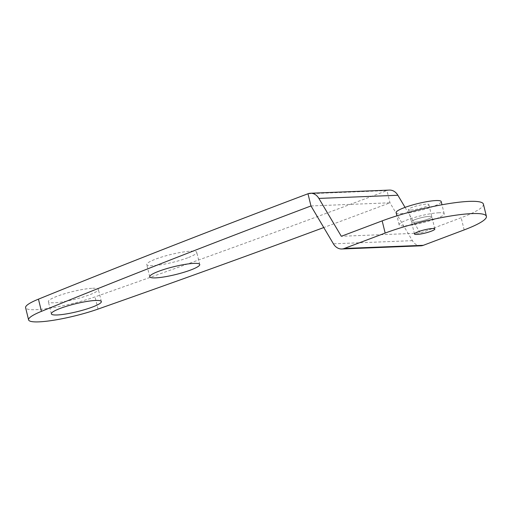 <?xml version="1.0" encoding="UTF-8"?>
<svg xmlns="http://www.w3.org/2000/svg" width="512" height="512" viewBox="0 0 512 512"><rect width="100%" height="100%" fill="white"/><g stroke="black" fill="none" stroke-linecap="round" stroke-linejoin="round"><path stroke-width="0.38" stroke-dasharray="2.56 1.92" d="M415.149 219.558A10.49 1.638 -13.8 0 1 425.818 216.762A10.49 1.638 -13.8 0 1 431.853 216.794A10.49 1.638 -13.8 0 1 428.186 219.04A10.49 1.638 -13.8 0 1 417.517 221.837A10.49 1.638 -13.8 0 1 411.482 221.798A10.49 1.638 -13.8 0 1 415.149 219.558M92.602 288.269A25.747 4.032 -13.8 0 1 98.362 289.382A25.747 4.032 -13.8 0 1 82.317 297.254A25.747 4.032 -13.8 0 1 54.118 302.778A25.747 4.032 -13.8 0 1 48.358 301.664A25.747 4.032 -13.8 0 1 64.403 293.798A25.747 4.032 -13.8 0 1 92.602 288.269M187.75 257.792A25.747 4.032 -13.8 0 1 161.562 264.653A25.747 4.032 -13.8 0 1 146.746 264.57A25.747 4.032 -13.8 0 1 155.75 259.072A25.747 4.032 -13.8 0 1 181.939 252.205A25.747 4.032 -13.8 0 1 196.755 252.288A25.747 4.032 -13.8 0 1 187.75 257.792M307.981 193.76L386.976 190.598A3919.258 613.325 -13.8 0 1 95.027 296.89A45.734 7.155 -13.8 0 1 49.99 308.154A45.734 7.155 -13.8 0 1 25.6 307.693M310.976 205.952L389.971 202.797A3919.258 613.325 -13.8 0 1 323.77 227.546M420.819 245.824A12.717 9.958 -92.3 0 1 412.41 240.659L389.971 202.797L386.976 190.598A12.717 9.958 87.7 0 1 389.466 190.093M405.062 207.379L420.314 233.12L341.312 236.282M483.405 204.134A63.571 9.946 -13.8 0 1 461.165 217.722L420.314 233.12M439.008 212.762A23.206 3.629 166.2 0 0 413.6 217.741A23.206 3.629 166.2 0 0 399.136 224.832A23.206 3.629 166.2 0 0 404.326 225.837A23.206 3.629 166.2 0 0 429.741 220.858A23.206 3.629 166.2 0 0 444.205 213.766A23.206 3.629 166.2 0 0 439.008 212.762M396.141 212.64A23.206 3.629 166.2 0 0 401.331 213.638A23.206 3.629 166.2 0 0 426.746 208.659A23.206 3.629 166.2 0 0 441.203 201.568M410.835 210.061A10.49 1.638 166.2 0 0 422.323 207.808A10.49 1.638 166.2 0 0 428.858 204.602A10.49 1.638 166.2 0 0 426.509 204.147A10.49 1.638 166.2 0 0 415.021 206.4A10.49 1.638 166.2 0 0 408.486 209.606A10.49 1.638 166.2 0 0 410.835 210.061M413.83 222.253A10.49 1.638 166.2 0 0 425.318 220A10.49 1.638 166.2 0 0 431.853 216.794A10.49 1.638 166.2 0 0 429.504 216.346A10.49 1.638 166.2 0 0 418.022 218.592A10.49 1.638 166.2 0 0 411.482 221.798A10.49 1.638 166.2 0 0 413.83 222.253M412.41 240.659L333.408 243.814M464.16 229.914L461.165 217.722M98.022 309.088L95.027 296.89M434.848 228.992L428.858 204.602M101.357 301.581L98.362 289.382M149.741 276.768L146.746 264.57M199.75 264.486L196.755 252.288M51.354 313.862L48.358 301.664M414.477 233.997L408.486 209.606M399.136 224.832L396.922 215.84M444.205 213.766L441.99 204.768"/><path stroke-width="0.77" d="M418.144 231.757A10.49 1.638 -13.8 0 1 428.813 228.96A10.49 1.638 -13.8 0 1 434.848 228.992A10.49 1.638 -13.8 0 1 431.181 231.232A10.49 1.638 -13.8 0 1 420.512 234.029A10.49 1.638 -13.8 0 1 414.477 233.997A10.49 1.638 -13.8 0 1 418.144 231.757M95.597 300.467A25.747 4.032 -13.8 0 1 101.357 301.581A25.747 4.032 -13.8 0 1 85.312 309.446A25.747 4.032 -13.8 0 1 57.114 314.976A25.747 4.032 -13.8 0 1 51.354 313.862A25.747 4.032 -13.8 0 1 67.398 305.99A25.747 4.032 -13.8 0 1 95.597 300.467M190.746 269.984A25.747 4.032 -13.8 0 1 164.557 276.851A25.747 4.032 -13.8 0 1 149.741 276.768A25.747 4.032 -13.8 0 1 158.746 271.264A25.747 4.032 -13.8 0 1 184.934 264.403A25.747 4.032 -13.8 0 1 199.75 264.486A25.747 4.032 -13.8 0 1 190.746 269.984M341.824 248.986A12.717 9.958 -92.3 0 0 344.307 248.474L385.165 233.075A63.571 9.946 166.2 0 1 449.818 216.128A63.571 9.946 166.2 0 1 486.4 216.326A63.571 9.946 166.2 0 1 464.16 229.914L423.309 245.318A12.717 9.958 -92.3 0 1 420.819 245.824L341.824 248.986A12.717 9.958 -92.3 0 1 333.408 243.814L310.976 205.952A3919.258 613.325 -13.8 0 0 41.446 311.347A45.734 7.155 166.2 0 0 28.595 319.891L25.6 307.693A45.734 7.155 -13.8 0 1 38.451 299.155A3919.258 613.325 -13.8 0 1 307.981 193.76A12.717 9.958 87.7 0 1 310.47 193.248A12.717 9.958 87.7 0 1 318.88 198.419L397.875 195.258L405.062 207.379M28.595 319.891A45.734 7.155 166.2 0 0 52.986 320.346A45.734 7.155 166.2 0 0 98.022 309.088A3919.258 613.325 -13.8 0 0 323.77 227.546M310.47 193.248L389.466 190.093A12.717 9.958 87.7 0 1 397.875 195.258M385.165 233.075L382.17 220.877L341.312 236.282L318.88 198.419M382.17 220.877A63.571 9.946 -13.8 0 1 446.822 203.93A63.571 9.946 -13.8 0 1 483.405 204.134L486.4 216.326M441.99 204.768L441.203 201.568A23.206 3.629 166.2 0 0 436.013 200.563A23.206 3.629 166.2 0 0 410.598 205.542A23.206 3.629 166.2 0 0 396.141 212.64L396.922 215.84M41.446 311.347L38.451 299.155M307.981 193.76L310.976 205.952M423.309 245.318L344.307 248.474"/></g></svg>
